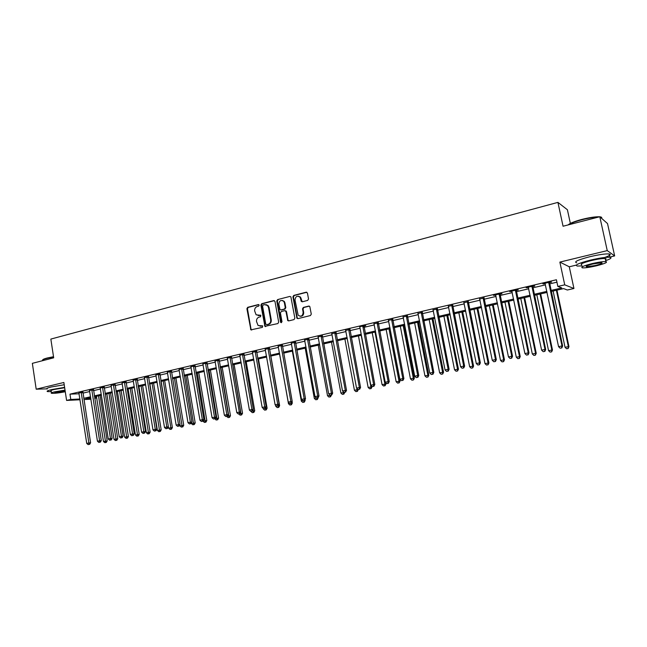 <?xml version="1.0" encoding="UTF-8"?>
<svg xmlns="http://www.w3.org/2000/svg" width="647" height="647" viewBox="0 0 647 647"><rect width="100%" height="100%" fill="white"/><g stroke="black" fill="none" stroke-linecap="round" stroke-linejoin="round"><path stroke-width="0.97" d="M259.204 305.182L258.355 304.567L247.688 307.325L246.895 308.716L250.89 329.857L262.391 327.382L262.69 325.926L258.088 325.506L256.535 321.567C256.341 319.311 257.199 317.823 259.123 317.111L260.515 316.755L260.838 315.324L256.123 314.822L254.667 310.981C254.473 308.732 255.339 307.236 257.255 306.516L258.638 306.16L259.204 305.182M307.673 300.418L308.522 298.979L307.446 293.091L306.177 292.201L293.746 295.42L292.913 296.844L296.941 318.275L297.952 318.631L310.439 315.55L311.288 314.118L309.808 306.532L308.708 306.08L303.354 307.422L302.513 308.854L303.152 312.38C302.707 316.076 301.041 317.022 298.154 315.218L295.024 300.03C295.55 296.221 297.256 295.323 300.143 297.345L301.259 301.356L302.327 301.777L307.673 300.418M599.801 216.737L607.525 223.579L614.65 255.913L607.242 250.607L599.801 216.737L563.052 226.232L557.924 202.382L50.846 339.085L53.685 357.823L32.35 363.339L36.192 389.195L63.867 382.482L66.592 400.428L70.782 399.458L69.973 394.152L556.42 279.755L557.843 286.435L564.726 284.842L573.938 288.497L567.338 290.01L563.594 288.602L551.09 291.49M607.242 250.607L559.865 262.1L564.726 284.842M274.983 301.47L273.746 300.588L261.72 303.694L260.911 305.101L264.922 326.339L277.854 323.573L278.679 322.166L274.983 301.47M277.603 299.593L289.832 296.431L290.867 296.811L294.854 318.178L294.013 319.594L288.732 320.896L287.778 320.597L285.966 311.555L284.72 310.657L281.251 311.53L280.426 312.946L281.995 321.713L280.766 322.505L280.547 322.069L276.779 301.001L277.603 299.593L289.832 296.431M36.192 389.195L46.73 388.855M69.973 394.152L79.12 393.78M82.929 393.117L89.747 391.524M93.532 390.634L100.471 389.009M104.264 388.127L111.324 386.469M115.126 385.58L122.315 383.897M126.125 383.008L133.436 381.293M137.253 380.404L144.693 378.657M148.519 377.767L156.097 375.988M159.93 375.098L167.646 373.287M171.487 372.389L179.34 370.553M183.182 369.655L191.18 367.779M195.03 366.881L203.174 364.973M207.032 364.075L215.322 362.134M219.187 361.228L227.623 359.255M231.497 358.349L240.086 356.335M243.976 355.429L252.718 353.383M256.608 352.469L265.513 350.383M269.411 349.469L278.485 347.35M282.391 346.436L291.627 344.277M295.533 343.355L304.947 341.155M308.862 340.241L318.445 338.001M322.368 337.079L332.129 334.798M336.06 333.876L346.008 331.547M349.938 330.625L360.072 328.255M364.01 327.333L374.338 324.915M378.285 323.993L388.798 321.535M392.753 320.605L403.469 318.098M407.424 317.176L418.35 314.62M422.313 313.69L433.441 311.086M437.404 310.156L448.759 307.503M452.722 306.573L464.295 303.864M468.266 302.933L480.058 300.176M484.029 299.246L496.055 296.431M500.034 295.501L512.295 292.63M516.274 291.7L528.769 288.772M532.756 287.842L545.502 284.858M549.489 283.928L556.938 282.181M82.881 392.098L78.966 392.972M93.483 389.615L89.561 390.497M104.216 387.1L100.285 387.99M115.077 384.544L111.138 385.45M126.068 381.965L122.129 382.878M137.196 379.36L133.25 380.274M144.507 377.613L148.47 376.716M159.874 374.039L155.911 374.969M171.431 371.329L167.46 372.26M183.125 368.58L179.146 369.518M194.973 365.806L190.986 366.736M206.975 362.983L202.972 363.929M219.131 360.136L215.119 361.075M231.44 357.249L227.42 358.187M243.911 354.321L239.883 355.268M256.544 351.353L252.508 352.3M269.346 348.353L265.302 349.299M282.318 345.312L278.267 346.258M295.469 342.223L291.409 343.177M308.797 339.101L304.721 340.055M322.295 335.93L318.219 336.885M335.987 332.72L331.903 333.674M349.865 329.46L345.773 330.423M363.938 326.161L365.781 325.724L364.617 325.611L359.651 326.775M378.204 322.813L374.095 323.775M392.672 319.416L388.556 320.386M407.343 315.979L403.227 316.941M406.227 316.237L406.874 316.084M422.232 312.485L418.099 313.455M437.323 308.942L433.191 309.913M452.641 305.352L448.5 306.322M468.177 301.704L464.028 302.675M483.94 298.008L479.791 298.979M499.945 294.256L502.04 293.762L501.215 293.536L493.475 295.356L495.78 295.226M516.177 290.446L518.312 289.945L517.527 289.71L509.666 291.554L512.012 291.417M532.659 286.572L534.826 286.071L534.09 285.82L526.108 287.689L528.494 287.551M549.392 282.65L551.584 282.132L550.896 281.874L542.801 283.774L545.219 283.629M570.355 223.409L567.403 209.749L557.924 202.382M559.865 262.1L569.279 266.782L576.267 265.108M609.725 257.094L614.65 255.913M569.279 266.782L573.938 288.497M95.457 396.498L95.724 398.228L94.745 398.455M550.872 290.454L561.798 287.931L557.843 286.435M83.73 398.342L90.556 396.765M94.349 395.891L101.296 394.29M105.089 393.408L112.157 391.775M115.967 390.901L123.165 389.235M126.974 388.354L134.293 386.663M138.118 385.782L145.567 384.059M149.4 383.178L156.986 381.423M160.82 380.541L168.543 378.754M172.385 377.864L180.246 376.053M184.104 375.163L192.102 373.311M195.96 372.421L204.112 370.537M207.978 369.647L216.268 367.731M220.15 366.841L228.593 364.884M232.475 363.986L241.072 362.005M244.962 361.107L253.713 359.085M257.611 358.187L266.532 356.125M270.43 355.219L279.512 353.125M283.418 352.219L292.67 350.084M296.585 349.186L306.007 347.01M309.929 346.105L319.521 343.889M323.451 342.975L333.229 340.718M337.16 339.812L347.115 337.508M351.054 336.602L361.204 334.256M365.151 333.351L375.486 330.957M379.433 330.051L389.971 327.617M393.926 326.703L404.658 324.22M408.621 323.306L419.555 320.783M423.518 319.869L434.671 317.289M438.642 316.375L450.005 313.746M453.976 312.833L465.557 310.156M469.536 309.234L481.344 306.508M485.323 305.594L497.365 302.812M501.344 301.89L513.621 299.051M517.608 298.138L530.128 295.242M534.115 294.32L546.877 291.376M70.782 399.458L79.921 399.005M90.936 399.207L83.916 399.555M80.034 399.757L66.592 400.428M90.685 397.598L85.833 398.714L90.823 398.471M94.721 398.285L95.724 398.228M547.095 292.404L534.325 295.347M530.338 296.269L517.818 299.157M513.831 300.071L501.554 302.901M497.567 303.823L485.525 306.597M481.546 307.511L469.738 310.236M465.759 311.15L454.17 313.819M450.199 314.741L438.836 317.362M434.865 318.275L423.712 320.847M419.749 321.761L408.807 324.276M404.844 325.19L394.112 327.665M390.149 328.579L379.619 331.005M375.664 331.919L365.329 334.297M361.382 335.211L351.232 337.548M347.293 338.454L337.338 340.751M333.399 341.656L323.621 343.913M319.691 344.819L310.099 347.027M306.177 347.932L296.755 350.108M292.832 351.006L283.588 353.141M279.674 354.038L270.592 356.133M266.685 357.031L257.773 359.093M253.875 359.991L245.116 362.005M241.226 362.902L232.629 364.884M228.747 365.781L220.295 367.722M216.422 368.62L208.124 370.529M204.258 371.427L196.114 373.303M192.248 374.192L184.249 376.036M180.392 376.926L172.531 378.738M168.689 379.619L160.966 381.398L168.616 428.201L170.873 427.74L163.198 380.889M157.124 382.288L149.538 384.035M145.712 384.916L138.256 386.631M134.43 387.513L127.111 389.203M123.294 390.084L116.096 391.742M112.295 392.616L105.226 394.249M101.425 395.123L94.478 396.724M300.192 297.345L300.087 296.787M179.017 369.542L187.978 422.661L191.9 422.022L183.182 368.232M543.504 284.033L543.423 283.629M258.121 315.607L258.84 315.51M260.725 315.235L259.407 315.566M260.062 326.217L260.717 326.128M262.577 325.845L261.275 326.169M258.865 304.648L248.262 307.39L247.461 308.773L251.036 329.177L251.683 330.019M274.377 300.645L262.286 303.767L261.469 305.166L265.108 325.7L265.755 326.557M263.119 305.004L262.553 305.982L265.747 324.05L266.604 324.673L268.084 324.309C270.025 323.597 270.899 322.101 270.697 319.82L268.497 307.446L267.534 305.497L264.591 304.624L263.119 305.004M265.966 304.6L268.093 305.562L269.055 307.511L271.255 319.877C271.449 322.149 270.575 323.646 268.642 324.349L267.162 324.721M285.327 310.706L286.508 311.611L288.028 320.047L288.691 320.904M278.153 299.666L277.328 301.073L281.477 322.683M284.397 302.812L283.742 301.348C280.903 299.634 279.278 300.596 278.865 304.227L280.005 309.614L280.96 309.921L284.429 309.04L285.262 307.624L284.397 302.812L284.939 302.877L284.284 301.421L282.318 300.434M284.939 302.877L285.804 307.689L284.971 309.104L281.51 309.978M298.558 296.205L300.669 297.418L302.222 301.801M300.257 316.278C302.594 316.31 303.734 315.032 303.678 312.444L303.152 312.38M309.331 306.128L303.88 307.487L303.039 308.918L303.678 312.444M306.832 292.258L294.28 295.493L293.447 296.924L297.224 317.774L297.887 318.639M96.427 396.271L103.463 441.505L107.184 440.89L100.091 395.43M105.631 442.499L104.798 442.669L106.286 442.427L105.631 442.499L98.506 395.794M104.798 442.669L103.463 441.505M107.184 440.89L106.286 442.427M81.166 392.171L88.874 442.985L86.738 443.421L78.845 392.713M82.921 391.831L90.58 442.791L88.874 442.985L88.962 444.449L88.105 444.618L88.962 444.449M89.642 444.368L90.58 442.791M86.738 443.421L88.105 444.618M106.868 393.869L114.001 439.345L117.73 438.731L110.54 393.02M116.185 440.356L115.336 440.526L116.832 440.283L116.185 440.356L108.971 393.384M115.336 440.526L114.001 439.345M117.73 438.731L116.832 440.283M117.43 391.435L124.669 437.17L128.405 436.555L121.11 390.586M126.869 438.181L126.003 438.359L127.499 438.108L126.869 438.181L119.558 390.942M126.003 438.359L124.669 437.17M128.405 436.555L127.499 438.108M128.122 388.968L135.458 434.97L139.202 434.355L131.81 388.119M137.674 435.989L136.8 436.159L138.304 435.916L137.674 435.989L130.273 388.475M136.8 436.159L135.458 434.97M139.202 434.355L138.304 435.916M91.785 389.672L99.606 440.785L97.446 441.222L89.44 390.222M93.524 389.332L101.296 440.591L99.606 440.785L99.678 442.257L98.821 442.435L99.678 442.257M100.358 442.176L101.296 440.591M97.446 441.222L98.821 442.435M102.533 387.149L110.459 438.553L108.284 439.006L100.156 387.707M104.256 386.809L112.133 438.367L110.459 438.553L110.532 440.041L109.658 440.219L110.532 440.041M111.203 439.968L112.133 438.367M108.284 439.006L109.658 440.219M113.411 384.601L121.458 436.304L119.25 436.757L111.009 385.159M115.117 384.253L123.108 436.118L121.458 436.304L121.515 437.801L120.633 437.979L121.515 437.801M122.178 437.728L123.108 436.118M119.25 436.757L120.633 437.979M138.935 386.477L146.376 432.738L150.128 432.123L142.631 385.628M148.608 433.765L147.726 433.943L149.231 433.692L148.608 433.765L141.119 385.976M147.726 433.943L146.376 432.738M150.128 432.123L149.231 433.692M124.418 382.013L132.586 434.016L130.346 434.477L121.992 382.579M126.116 381.665L134.22 433.846L132.586 434.016L132.635 435.528L131.737 435.714L132.635 435.528M133.29 435.455L134.22 433.846M130.346 434.477L131.737 435.714M42.686 359.91C42.856 359.392 44.336 358.762 47.134 358.026L53.515 356.707M53.555 356.974L46.972 358.333C43.567 359.239 42.079 359.967 42.508 360.508M64.603 387.343L51.671 389.575C47.635 390.578 46.269 391.249 47.571 391.597L51.267 391.637M64.207 384.747L51.283 386.979C47.247 387.99 45.88 388.677 47.191 389.033M51.445 392.818L51.17 390.95C50.223 390.699 51.21 390.214 54.13 389.486L64.668 387.747M65.023 390.125L54.485 391.872C51.566 392.592 50.579 393.069 51.517 393.311C54.324 393.497 58.901 392.98 65.274 391.758M65.088 390.537L56.718 391.791L54.801 392.713L65.218 391.362M568.147 224.913C569.821 223.264 574.399 221.428 581.888 219.414C589.126 217.594 594.852 216.713 599.073 216.761L599.591 216.794M598.677 217.028C594.302 217.133 588.705 218.039 581.904 219.754C575.223 221.533 570.727 223.231 568.414 224.849M605.657 260.66C610.889 258.808 612.264 257.676 609.765 257.271C605.899 257.077 599.534 257.999 590.662 260.054C578.709 263.159 574.261 265.165 577.318 266.054L582.049 265.893M604.702 257.474C610.121 255.549 611.561 254.376 609.037 253.939C605.163 253.721 598.798 254.643 589.935 256.697C577.989 259.835 573.549 261.865 576.614 262.787M581.823 264.849C579.631 264.202 582.842 262.763 591.463 260.523C597.836 259.051 602.414 258.388 605.188 258.533C606.312 258.663 606.393 259.026 605.43 259.617M592.126 263.596C583.505 265.82 580.286 267.243 582.478 267.866C585.228 267.995 589.765 267.34 596.089 265.893C604.751 263.685 608.01 262.253 605.859 261.59C603.085 261.461 598.507 262.132 592.126 263.596M595.402 265.496C600.974 264.065 603.069 263.143 601.678 262.722L592.846 264.008C587.282 265.44 585.203 266.362 586.611 266.766L595.402 265.496M601.961 218.646L600.958 217.182L600.19 217.085M599.898 216.818C601.581 217.012 602.122 217.497 601.524 218.265M149.886 383.954L157.431 430.481L161.192 429.867L153.59 383.097M159.68 431.509L158.79 431.695L160.294 431.444L159.68 431.509L152.094 383.445M158.79 431.695L157.431 430.481M161.192 429.867L160.294 431.444M170.881 429.228L169.983 429.414L171.487 429.163L170.881 429.228L170.873 427.74L172.385 427.578L164.678 380.541M169.983 429.414L168.616 428.201M172.385 427.578L171.487 429.163M179.785 424.95L179.939 425.888L183.724 425.265L175.903 377.961M182.219 426.923L181.306 427.109L182.818 426.858L182.219 426.923L174.439 378.293M181.306 427.109L179.939 425.888M183.724 425.265L182.818 426.858M191.326 423.041L191.407 423.542L195.192 422.92L187.258 375.341M193.704 424.586L192.782 424.78L194.294 424.529L193.704 424.586L185.818 375.672M192.782 424.78L191.407 423.542M195.192 422.92L194.294 424.529M203.004 421.132L206.805 420.55L198.758 372.688M205.325 422.224L204.387 422.418L205.908 422.167L205.325 422.224L197.343 373.02M204.387 422.418L203.012 421.173M206.805 420.55L205.908 422.167M135.571 379.393L143.852 431.711L141.588 432.172L133.112 379.975M137.245 379.045L145.47 431.541L143.852 431.711L143.893 433.231L142.987 433.417L143.893 433.231M144.54 433.158L145.47 431.541M141.588 432.172L142.987 433.417M146.861 376.74L155.264 429.373L152.967 429.843L144.37 377.33M148.519 376.392L156.857 429.204L155.264 429.373L155.288 430.902L154.374 431.088L155.288 430.902M155.927 430.829L156.857 429.204M152.967 429.843L154.374 431.088M158.289 374.063L166.813 427.004L164.492 427.481L155.83 374.783M159.93 373.707L168.39 426.842L166.813 427.004L166.829 428.549L165.899 428.735L166.829 428.549M167.46 428.476L168.39 426.842M164.492 427.481L165.899 428.735M169.862 371.346L178.515 424.602L176.162 425.087L167.306 371.944M171.487 370.982L180.068 424.448L178.515 424.602L178.515 426.155L177.577 426.349L178.515 426.155M179.138 426.09L180.068 424.448M176.162 425.087L177.577 426.349M181.581 368.588L190.364 422.176L190.355 423.745L189.401 423.939L190.355 423.745M190.97 423.68L191.9 422.022M187.978 422.661L189.401 423.939M215.111 418.706L218.565 418.156L210.404 370.003M217.093 419.83L216.147 420.024L217.667 419.774L217.093 419.83L209.005 370.327M216.147 420.024L214.804 418.811M218.565 418.156L217.667 419.774M193.445 365.806L202.365 419.709L199.947 420.21L190.825 366.42M195.03 365.442L203.878 419.563L202.365 419.709L202.341 421.294L201.379 421.488L202.341 421.294M202.948 421.229L203.878 419.563M199.947 420.21L201.379 421.488M227.396 416.191L230.469 415.722L222.188 367.294M229.014 417.404L228.051 417.606L229.58 417.355L229.014 417.404L220.813 367.609M228.051 417.606L226.701 416.385M230.469 415.722L229.58 417.355M205.471 362.983L214.521 417.218L212.07 417.719L202.818 363.606M207.032 362.611L216.009 417.08L214.521 417.218L214.48 418.811L213.51 419.013L214.48 418.811M215.079 418.755L216.009 417.08M212.07 417.719L213.51 419.013M239.851 413.651L242.528 413.263L234.125 364.536M241.08 414.953L240.11 415.148L241.63 414.897L241.08 414.953L232.774 364.851M240.11 415.148L238.743 413.918M242.528 413.263L241.63 414.897M217.643 360.12L226.83 414.695L224.355 415.204L214.958 360.751M219.187 359.756L228.294 414.557L226.83 414.695L226.782 416.304L225.795 416.506L226.782 416.304M227.372 416.247L228.294 414.557M224.355 415.204L225.795 416.506M252.467 411.071L254.74 410.772L246.208 361.754M253.3 412.471L252.314 412.665L253.842 412.414L253.3 412.471L253.179 409.761M252.314 412.665L250.915 411.395M254.74 410.772L253.842 412.414M229.984 357.225L239.309 412.139L236.794 412.649L227.259 357.864M231.497 356.869L240.749 412.01L239.309 412.139L239.244 413.757L238.242 413.959L239.244 413.757M239.819 413.7L240.749 412.01M236.794 412.649L238.242 413.959M265.246 408.467L267.106 408.241L258.452 358.931M263.183 408.362L263.79 408.767M265.674 409.947L264.68 410.149L266.216 409.899L265.674 409.947L265.65 407.715M264.68 410.149L263.272 408.872M267.106 408.241L266.216 409.899M242.479 354.289L251.942 409.543L249.402 410.069L239.722 354.936M243.976 353.941L253.357 409.422L251.942 409.543L251.869 411.177L250.85 411.387L251.869 411.177M252.435 411.128L253.357 409.422M249.402 410.069L250.85 411.387M278.202 405.823L279.625 405.685L270.842 356.076M275.598 405.232L275.792 406.316L276.73 406.122M278.21 407.4L277.207 407.602L278.736 407.351L278.21 407.4L278.291 405.653M277.207 407.602L275.792 406.316M279.625 405.685L278.736 407.351M255.136 351.321L264.752 406.923L262.172 407.448L252.346 351.976M256.608 350.973L266.143 406.801L264.752 406.923L264.663 408.564L263.636 408.775L264.663 408.564M265.221 408.516L266.143 406.801M262.172 407.448L263.636 408.775M291.304 403.178L292.315 403.097L292.072 401.73M279.625 354.055L288.465 403.72L289.856 403.437M289.888 405.022L291.425 404.771L289.888 405.022L288.465 403.72M291.021 403.251L290.915 404.82M292.315 403.097L291.425 404.771M304.284 400.542L305.166 400.477L305.02 399.676M292.339 351.119L301.316 401.1L303.152 400.728M302.739 402.41L304.284 402.159L302.739 402.41L301.316 401.1M303.904 400.622L303.775 402.199M305.166 400.477L304.284 402.159M317.321 397.881L318.146 397.598M305.214 348.151L314.329 398.439L316.626 397.97M315.76 399.765L317.305 399.514L315.76 399.765L314.329 398.439M316.949 397.945L316.812 399.547M318.187 397.816L317.305 399.514M318.259 345.15L327.519 395.746L331.361 395.01M330.172 395.204L330.019 396.862L328.951 397.08L330.019 396.862M328.951 397.08L327.519 395.746M331.385 395.123L330.504 396.829M331.482 342.101L340.88 393.02L344.73 392.284M343.403 394.144L342.32 394.363L343.872 394.112L343.403 394.144L343.46 391.856M342.32 394.363L340.88 393.02M344.746 392.397L343.872 394.112M344.883 339.012L354.419 390.254L358.268 389.478M356.958 391.386L355.866 391.605L357.419 391.354L356.958 391.386L356.909 388.435M355.866 391.605L354.419 390.254M358.301 389.631L357.419 391.354M358.454 335.882L368.143 387.456L372.025 386.825L371.912 386.235M370.707 388.588L369.599 388.815L371.152 388.564L370.707 388.588L370.909 386.89L361.196 335.251M369.599 388.815L368.143 387.456M372.025 386.825L371.152 388.564M372.219 332.712L382.053 384.609L385.944 383.986L385.693 382.652M384.642 385.758L383.517 385.984L385.07 385.733L384.642 385.758L384.86 384.043L374.993 332.073M383.517 385.984L382.053 384.609M385.944 383.986L385.07 385.733M386.162 329.501L396.15 381.73L400.048 381.107L389.987 328.619M398.762 382.878L397.622 383.113L399.183 382.862L398.762 382.878L398.997 381.156L388.976 328.846M397.622 383.113L396.15 381.73M400.048 381.107L399.183 382.862M400.299 326.242L410.449 378.81L414.347 378.188L404.124 325.36M413.077 379.967L411.929 380.201L413.482 379.951L413.328 378.228L403.154 325.578M411.929 380.201L410.449 378.81M414.347 378.188L413.482 379.951M414.63 322.934L424.942 375.85L428.848 375.228L418.463 322.052M427.594 377.015L426.422 377.258L427.99 377.007L427.861 375.26L417.525 322.271M426.422 377.258L424.942 375.85M428.848 375.228L427.99 377.007M429.163 319.586L439.637 372.85L443.551 372.227L432.997 318.704M442.313 374.023L441.125 374.265L442.694 374.015L442.605 372.251L432.091 318.914M441.125 374.265L439.637 372.85M443.551 372.227L442.694 374.015M443.899 316.189L454.542 369.809L458.456 369.186L447.74 315.307M457.235 370.99L456.038 371.232L457.599 370.982L457.542 369.194L446.867 315.51M456.038 371.232L454.542 369.809M458.456 369.186L457.599 370.982M458.844 312.744L469.649 366.728L473.572 366.097L462.686 311.862M472.375 367.908L471.153 368.159L472.722 367.908L472.698 366.105L461.853 312.056M471.153 368.159L469.649 366.728M473.572 366.097L472.722 367.908M473.992 309.258L484.983 363.598L488.906 362.967L477.842 308.368M487.725 364.787L486.487 365.037L488.056 364.787L488.073 362.959L477.049 308.554M486.487 365.037L484.983 363.598M488.906 362.967L488.056 364.787M489.367 305.716L500.527 360.419L504.458 359.797L493.208 304.826M503.301 361.616L502.048 361.875L503.617 361.624L503.665 359.781L492.464 304.996M502.048 361.875L500.527 360.419M504.458 359.797L503.617 361.624M504.951 302.117L516.306 357.201L520.237 356.578L508.801 301.235M519.096 358.406L517.826 358.664L519.395 358.414L519.484 356.546L508.097 301.397M517.826 358.664L516.306 357.201M520.237 356.578L519.395 358.414M520.77 298.477L532.311 353.933L536.242 353.311L524.62 297.588M535.126 355.146L533.84 355.405L535.409 355.154L535.538 353.27L523.965 297.741M533.84 355.405L532.311 353.933M536.242 353.311L535.409 355.154M265.254 326.104L265.335 326.557M267.971 348.304L277.725 404.262L275.121 404.796L265.133 348.968M269.411 347.965L279.092 404.149L277.725 404.262L277.628 405.92L276.584 406.13L277.628 405.92M278.17 405.871L279.092 404.149M275.121 404.796L276.584 406.13M280.968 345.255L290.883 401.561L288.238 402.102L278.097 345.927M282.383 344.924L292.218 401.463L290.883 401.561L290.762 403.235L289.702 403.453L290.762 403.235M291.296 403.194L292.218 401.463M288.238 402.102L289.702 403.453M294.142 342.158L304.211 398.827L301.526 399.377L291.231 342.845M295.533 341.834L305.513 398.73L304.211 398.827L304.074 400.517L303.006 400.736L304.074 400.517M304.6 400.477L305.513 398.73M301.526 399.377L303.006 400.736M300.281 296.957L300.329 297.369M307.495 339.028L317.717 396.061L315 396.611L304.543 339.715M308.862 338.704L318.995 395.972L317.717 396.061L317.572 397.759L316.488 397.986L317.572 397.759M318.081 397.727L318.995 395.972M315 396.611L316.488 397.986M321.033 335.85L331.418 393.247L328.66 393.813L318.041 336.545M322.368 335.534L332.663 393.166L331.418 393.247L331.256 394.969L330.148 395.196L331.256 394.969M331.749 394.937L332.663 393.166M328.66 393.813L330.148 395.196M334.75 332.623L345.304 390.4L342.514 390.974L331.717 333.334M336.06 332.315L346.517 390.327L345.304 390.4L345.126 392.139L344.002 392.365L345.126 392.139M345.611 392.106L346.517 390.327M342.514 390.974L344.002 392.365M348.66 329.355L359.384 387.513L356.546 388.095L345.587 330.083M349.938 329.056L360.565 387.448L359.384 387.513L359.182 389.259L358.05 389.494L359.182 389.259M359.659 389.235L360.565 387.448M356.546 388.095L358.05 389.494M362.765 326.048L373.659 384.585L370.788 385.175L359.853 327.156M364.01 325.756L374.807 384.528L373.659 384.585L373.44 386.348L372.292 386.582L373.44 386.348M373.901 386.324L374.807 384.528M370.788 385.175L372.292 386.582M377.064 322.691L388.135 381.617L385.224 382.215L373.909 323.427M378.277 322.408L389.251 381.568L388.135 381.617L387.901 383.396L386.736 383.639L387.901 383.396M388.346 383.38L389.251 381.568M385.224 382.215L386.736 383.639M391.564 319.286L402.814 378.608L399.862 379.215L388.362 320.039M392.745 319.003L403.898 378.568L402.814 378.608L402.563 380.404L401.383 380.646L402.563 380.404M403 380.387L403.898 378.568M399.862 379.215L401.383 380.646M406.276 315.833L417.711 375.551L414.711 376.166L403.024 316.593M407.416 315.558L418.755 375.527L417.711 375.551L417.444 377.363L416.239 377.613L417.444 377.363M417.857 377.355L418.755 375.527M414.711 376.166L416.239 377.613M421.197 312.323L432.819 372.454L429.778 373.076L417.897 313.099M422.305 312.064L433.822 372.437L432.819 372.454L432.528 374.281L431.314 374.532L432.528 374.281M422.2 312.655L421.165 312.501L422.192 312.679M432.932 374.273L433.822 372.437M429.778 373.076L431.314 374.532M436.329 308.773L448.145 369.316L445.063 369.947L432.989 309.557M437.396 308.522L449.107 369.3L448.145 369.316L447.837 371.16L446.6 371.41L447.837 371.16M448.225 371.152L449.107 369.3M445.063 369.947L446.6 371.41M451.687 305.166L463.697 366.129L460.567 366.768L448.29 305.966M452.714 304.923L464.619 366.121L463.697 366.129L463.365 367.989L462.112 368.24L463.365 367.989M463.737 367.981L464.619 366.121M460.567 366.768L462.112 368.24M467.263 301.51L479.476 362.886L476.297 363.541L463.818 302.319M468.25 301.276L480.357 362.894L479.476 362.886L479.128 364.771L477.858 365.029L479.128 364.771M479.476 364.771L480.357 362.894M476.297 363.541L477.858 365.029M483.066 297.798L495.489 359.603L492.262 360.266L479.573 298.615M484.021 297.571L496.33 359.627L495.489 359.603L495.117 361.503L493.831 361.77L495.117 361.503M495.456 361.511L496.33 359.627M492.262 360.266L493.831 361.77M499.112 294.029L511.737 356.271L508.469 356.942L495.57 294.862M500.018 293.819L512.537 356.303L511.737 356.271L511.348 358.187L510.038 358.454L511.348 358.187M511.664 358.195L512.537 356.303M508.469 356.942L510.038 358.454M515.392 290.212L528.235 352.89L524.919 353.569L511.793 291.053M516.257 290.002L528.987 352.93L528.235 352.89L527.823 354.823L526.496 355.098L527.823 354.823M528.122 354.839L528.987 352.93M524.919 353.569L526.496 355.098M536.816 294.773L548.551 350.617L552.481 349.995L540.674 293.884M551.39 351.839L550.079 352.105L551.656 351.855L551.826 349.946L540.059 294.029M550.079 352.105L548.551 350.617M552.481 349.995L551.656 351.855M531.923 286.33L544.984 349.461L541.612 350.148L528.267 287.187M532.74 286.136L545.688 349.509L544.984 349.461L544.548 351.41L543.197 351.685L544.548 351.41M544.831 351.426L545.688 349.509M541.612 350.148L543.197 351.685M553.104 291.021L565.025 347.245L568.964 346.63L556.954 290.131M567.896 348.482L566.57 348.749L568.147 348.498L568.349 346.566L556.388 290.268M566.57 348.749L565.025 347.245M568.964 346.63L568.147 348.498M548.696 282.391L561.984 345.967L558.563 346.671L544.992 283.257M549.473 282.205L562.639 346.032L561.984 345.967L561.523 347.94L560.156 348.223L561.523 347.94M561.79 347.965L562.639 346.032M558.563 346.671L560.156 348.223M258.824 304.624L258.355 304.567M262.512 325.813L262.108 325.781M260.668 315.202L260.231 315.162M251.036 329.177L250.47 329.137M247.461 308.773L246.895 308.716M248.262 307.39L247.688 307.325M265.108 325.7L264.55 325.659M261.469 305.166L260.911 305.101M262.286 303.767L261.72 303.694M274.304 300.661L273.746 300.588M268.642 324.349L268.084 324.309M271.255 319.877L270.697 319.82M269.055 307.511L268.497 307.446M288.028 320.047L287.486 319.998M286.508 311.611L285.966 311.555M281.097 322.117L280.547 322.069M277.328 301.073L276.779 301.001M284.971 309.104L284.429 309.04M285.804 307.689L285.262 307.624M301.591 300.96L301.065 300.887M301.17 298.663L300.645 298.59M303.039 308.918L302.513 308.854M303.88 307.487L303.354 307.422M309.234 306.144L308.708 306.08M297.224 317.774L296.69 317.726M293.447 296.924L292.913 296.844M294.28 295.493L293.746 295.42M306.702 292.282L306.177 292.201M81.142 392.317L82.856 392.244M81.142 392.721L82.856 392.656M91.761 389.817L93.459 389.761M91.761 390.23L93.459 390.173M102.509 387.294L104.191 387.246M102.509 387.715L104.191 387.658M113.387 384.747L115.053 384.698M113.387 385.159L115.053 385.111M124.402 382.159L126.044 382.118M124.402 382.579L126.044 382.531M135.546 379.538L137.172 379.506M135.546 379.967L137.18 379.926M146.837 376.894L148.446 376.861M146.837 377.314L148.446 377.29M158.264 374.209L159.849 374.184M158.264 374.637L159.858 374.613M169.838 371.491L171.406 371.475M169.838 371.92L171.406 371.904M181.556 368.741L183.101 368.733M181.556 369.178L183.101 369.162M193.421 365.959L194.949 365.951M193.429 366.396L194.949 366.388M205.447 363.137L206.951 363.145M205.447 363.574L206.951 363.582M217.618 360.274L219.098 360.29M217.618 360.719L219.107 360.727M229.952 357.379L231.416 357.403M229.96 357.823L231.416 357.848M242.455 354.451L243.887 354.475M242.455 354.896L243.887 354.92M255.112 351.475L256.519 351.515M255.112 351.928L256.519 351.96M267.939 348.466L269.322 348.515M267.947 348.919L269.322 348.959M280.944 345.417L282.294 345.474M280.944 345.87L282.294 345.927M294.118 342.32L295.444 342.384M294.118 342.781L295.444 342.845M307.471 339.19L308.765 339.263M307.471 339.651L308.765 339.724M321.001 336.011L322.271 336.092M321.009 336.472L322.271 336.553M334.725 332.793L335.963 332.882M334.725 333.262L335.963 333.351M348.636 329.525L349.841 329.63M348.636 329.994L349.841 330.099M362.732 326.217L363.905 326.331M362.741 326.686L363.913 326.8M377.039 322.861L378.18 322.982M377.039 323.338L378.18 323.46M391.54 319.456L392.648 319.586M391.54 319.933L392.648 320.071M406.251 316.003L407.319 316.148M406.251 316.488L407.319 316.634M421.173 312.986L422.2 313.14M436.296 308.951L437.291 309.12M436.304 309.436L437.299 309.606M451.655 305.344L452.609 305.521M451.655 305.837L452.617 306.015M467.231 301.688L468.145 301.882M467.239 302.181L468.153 302.375M483.034 297.976L483.907 298.186M483.042 298.477L483.916 298.679M499.08 294.207L499.913 294.434M499.088 294.717L499.913 294.935M515.36 290.39L516.144 290.624M515.368 290.899L516.152 291.134M531.891 286.508L532.627 286.758M531.891 287.025L532.635 287.268M548.664 282.569L549.36 282.836M548.672 283.087L549.36 283.346M251.465 329.897L250.89 329.857M265.48 326.387L264.922 326.339M268.093 305.562L267.534 305.497M288.311 320.645L287.778 320.597M286.241 311.045L285.699 310.981M281.316 322.554L280.766 322.505M284.284 301.421L283.742 301.348M301.785 301.429L301.259 301.356M300.669 297.418L300.143 297.345M297.474 318.332L296.941 318.275M601.12 217.902L600.958 217.182M586.465 266.087L586.611 266.766M605.188 258.533L605.859 261.59M609.765 257.271L609.037 253.939M391.524 319.78L392.632 319.917M406.227 316.173L407.295 316.318"/></g></svg>
